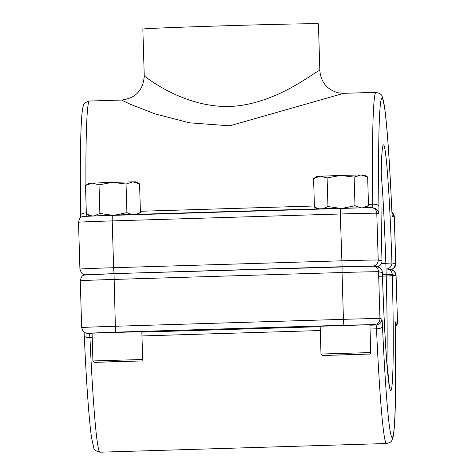 <?xml version="1.0" encoding="UTF-8"?>
<svg xmlns="http://www.w3.org/2000/svg" width="476" height="476" viewBox="0 0 476 476"><rect width="100%" height="100%" fill="white"/><g stroke="black" fill="none" stroke-linecap="round" stroke-linejoin="round"><path stroke-width="0.71" d="M368.466 204.353L372.773 204.222A175.668 7.051 -91.7 0 1 375.957 92.338L343.773 93.314L229.718 125.825L189.424 122.802L154.849 113.818L130.436 104.321L121.576 100.055L89.399 101.031A175.668 7.051 88.3 0 0 85.93 185.212M319.842 70.704L318.438 23.83A87.834 0.857 178.3 0 0 318.367 23.8A87.834 0.857 178.3 0 0 228.855 25.656A87.834 0.857 178.3 0 0 142.848 29.09L144.252 75.958C144.514 75.857 182.225 107.576 229.599 106.499C278.032 104.512 317.373 69.133 319.765 70.621L319.842 70.704C320.973 82.366 327.149 89.744 338.365 92.838L343.773 93.314M357.863 354.465L333.962 355.179L357.863 354.328M370.745 352.549L369.911 324.745L320.164 326.238L320.991 354.037L370.745 352.567C370.09 353.912 369.673 354.406 369.483 354.049L323.359 355.495L322.151 355.429L320.991 354.037M117.834 361.534L105.88 361.962L117.84 361.808M142.669 359.463L141.836 331.665L92.082 333.152L92.915 360.951L142.669 359.487C142.015 360.826 141.598 361.32 141.408 360.963L94.075 362.343L92.915 360.951M111.33 215.134L99.871 213.438L99.02 184.849L92.201 183.07L85.501 185.479L89.066 183.278L112.473 182.35L99.02 184.849M91.743 215.812L86.358 214.075L85.501 185.479M99.871 213.438L94.659 215.67M86.358 214.075L89.744 215.896M137.374 214.343L140.426 212.457L139.569 183.861L135.886 181.874L132.75 181.856L126.051 184.039L112.473 182.35L132.75 181.856L139.569 183.861M131.983 214.509L126.908 212.629L126.051 184.039M140.426 212.457L135.809 214.39M126.908 212.629L115.62 215.003M339.4 208.22L327.952 206.525L327.095 177.929L320.277 176.156L313.583 178.565L317.141 176.358L340.548 175.436L327.095 177.929M319.253 208.827L314.44 207.155L313.583 178.565M327.952 206.525L322.924 208.714M314.44 207.155L317.629 208.881M365.235 207.56L368.501 205.537L367.65 176.947L363.962 174.96L360.826 174.942L354.126 177.12L340.548 175.436L360.826 174.942L367.65 176.947M360.522 207.655L354.983 205.715L354.126 177.12M368.501 205.537L363.361 207.578M354.983 205.715L343.666 208.089M381.454 263.484L385.84 263.353A117.108 4.7 88.3 0 0 381.133 172.687M86.126 206.286A175.668 7.051 88.3 0 0 86.216 212.909L86.323 212.909M140.39 211.267L314.404 205.995M84.216 216.241L370.774 207.554M78.516 222.256C80.129 215.688 81.783 217.401 82.491 216.532L112.271 215.104L112.211 220.906A35.135 0.345 178.3 0 0 78.516 222.256L79.914 269.077A35.135 0.345 -1.7 0 1 113.615 267.726L114.026 273.629L372.524 266.078L342.101 266.715L340.286 213.992L112.211 220.906L113.615 267.726L341.691 260.812A35.135 0.345 -1.7 0 1 378.2 260.051L381.99 260.848A122.969 4.939 -91.7 0 1 383.448 144.841A122.969 4.939 -91.7 0 1 391.915 262.942L395.705 263.746L394.307 216.925L392.408 216.52A11.71 0.47 88.3 0 1 391.742 208.875A169.813 6.819 88.3 0 0 382.05 98.02A169.813 6.819 88.3 0 0 378.908 206.167A11.71 0.47 88.3 0 1 378.688 213.629L376.796 213.23L378.2 260.051A5.855 5.849 -78.1 0 1 372.785 266.066M340.346 208.19L372.161 207.673A5.855 5.849 101.9 0 1 376.796 213.23A35.135 0.345 178.3 0 0 340.286 213.992L340.346 208.19L112.271 215.104M394.336 216.937A35.135 0.345 178.3 0 0 394.307 216.925A5.855 5.849 -78.1 0 0 391.938 212.391L394.336 216.937L395.734 263.758A35.135 0.345 -1.7 0 0 395.705 263.746A5.855 5.849 -78.1 0 1 390.612 269.725M86.198 216.062L86.216 212.909A5.855 2.13 179.2 0 0 80.646 215.122A5.855 2.13 179.2 0 0 80.652 215.211M372.161 207.673L374.053 208.077A5.855 5.849 101.9 0 1 378.688 213.629M378.908 206.167A5.855 2.13 -0.8 0 0 372.773 204.222L372.72 207.792M391.742 208.875A5.855 2.023 -2.6 0 0 391.742 208.791C389.481 159.537 387.053 125.539 384.465 106.791L382.21 96.693C382.157 94.795 380.068 93.344 375.957 92.338M386.286 268.97A5.855 5.849 -78.1 0 0 391.915 262.942L385.84 263.353L386.173 274.497L382.406 274.61M381.99 260.878A5.855 0.333 178.4 0 0 381.99 260.86A5.855 0.333 178.4 0 0 381.99 260.848C381.062 226.963 380.758 198.617 381.08 175.822L382.103 150.981L382.597 147.608M85.311 274.795L84.585 274.646A5.855 5.849 -78.1 0 0 85.549 274.765M376.891 266.834A5.855 5.849 -78.1 0 0 381.99 260.848A5.855 5.855 0 0 1 376.897 266.834M386.899 363.004A117.108 4.7 88.3 0 0 386.173 274.497A5.855 0.333 -1.6 0 1 392.266 274.652A122.969 4.939 -91.7 0 1 390.808 390.653A122.969 4.939 -91.7 0 1 382.335 272.552L378.551 271.754L379.949 318.575L381.841 318.974A5.855 5.849 101.9 0 1 376.171 325.007L374.279 324.602L343.85 325.245L115.775 332.159L89.494 333.129L87.721 333.295L89.613 333.694L92.1 333.617M85.966 274.765L114.02 273.629L115.365 326.256L343.44 319.337L342.042 272.516L113.96 279.436A35.135 0.345 178.3 0 0 80.266 280.786L81.664 327.607A35.135 0.345 -1.7 0 1 115.365 326.256L115.775 332.159M141.848 332.111L320.175 326.703M369.923 325.191L376.171 325.007L376.504 328.827L370.036 329.023M92.213 337.448L89.946 337.514A175.668 7.051 88.3 0 0 100.043 452.2L386.601 443.513A175.668 7.051 -91.7 0 1 376.504 328.827A5.855 2.023 177.4 0 0 382.514 326.619A11.71 0.47 88.3 0 0 381.841 318.974M320.288 330.534L141.961 335.937M391.415 269.898L387.631 269.095A5.855 5.855 0 0 0 386.244 268.976L386.238 268.976A5.855 5.849 101.9 0 1 392.266 274.652L396.056 275.449L397.46 322.27A35.135 0.345 -1.7 0 1 397.484 322.282L396.086 275.461A35.135 0.345 178.3 0 0 396.056 275.449A5.855 5.849 101.9 0 0 391.415 269.898C392.289 270.743 393.86 268.696 396.086 275.461M382.514 326.619A169.813 6.819 88.3 0 0 392.206 437.474A169.813 6.819 88.3 0 0 395.348 329.327A11.71 0.47 88.3 0 1 395.562 321.871L397.46 322.27A5.855 5.849 -78.1 0 1 395.33 326.964M378.682 276.276A35.135 0.345 178.3 0 0 396.056 275.479M342.101 266.715L373.91 266.203A5.855 5.849 101.9 0 1 378.551 271.754A35.135 0.345 178.3 0 0 342.042 272.516L342.101 266.715L114.02 273.629L84.246 275.057C83.532 275.925 81.884 274.212 80.266 280.786M343.85 325.245L343.44 319.337A35.135 0.345 -1.7 0 1 379.949 318.575A5.855 5.849 101.9 0 1 374.279 324.602M87.721 333.295A5.855 5.849 101.9 0 1 86.334 333.17L88.227 333.569A5.855 5.849 101.9 0 0 89.613 333.694L89.946 337.514A5.855 2.023 -2.6 0 1 84.258 335.753C86.519 385.001 88.947 419.005 91.535 437.753L93.79 447.845C93.843 449.749 95.932 451.2 100.043 452.2M84.258 335.663A5.855 2.023 -2.6 0 0 84.258 335.753L84.062 332.159M377.7 267A5.855 5.849 101.9 0 1 382.335 272.552L382.335 272.552A5.855 5.855 0 0 0 377.7 267L373.91 266.203M369.322 354.055L322.502 355.453L369.322 354.055M141.247 360.969L94.421 362.373L141.247 360.969M144.252 75.958C143.258 90.226 135.702 98.258 121.576 100.055M80.67 217.544L80.646 215.122C79.98 166.933 80.367 133.738 81.818 115.537C82.407 109.641 82.949 106.362 83.437 105.702C83.413 103.786 85.4 102.227 89.399 101.031M392.141 215.021L391.742 208.791M390.689 269.743L393.789 268.297L395.734 263.758M84.585 274.646C83.711 273.795 82.14 275.848 79.914 269.077M81.664 327.607C83.514 333.807 84.966 332.284 86.334 333.17M395.33 327L397.484 322.282M386.601 443.513C392.676 441.805 391.558 440.984 393.271 436.212C395.711 421.986 396.032 382.674 395.354 329.422L395.372 323.388M382.341 272.546C383.466 307.193 384.9 336.187 386.631 359.529L389.166 384.465L389.886 387.946"/></g></svg>
